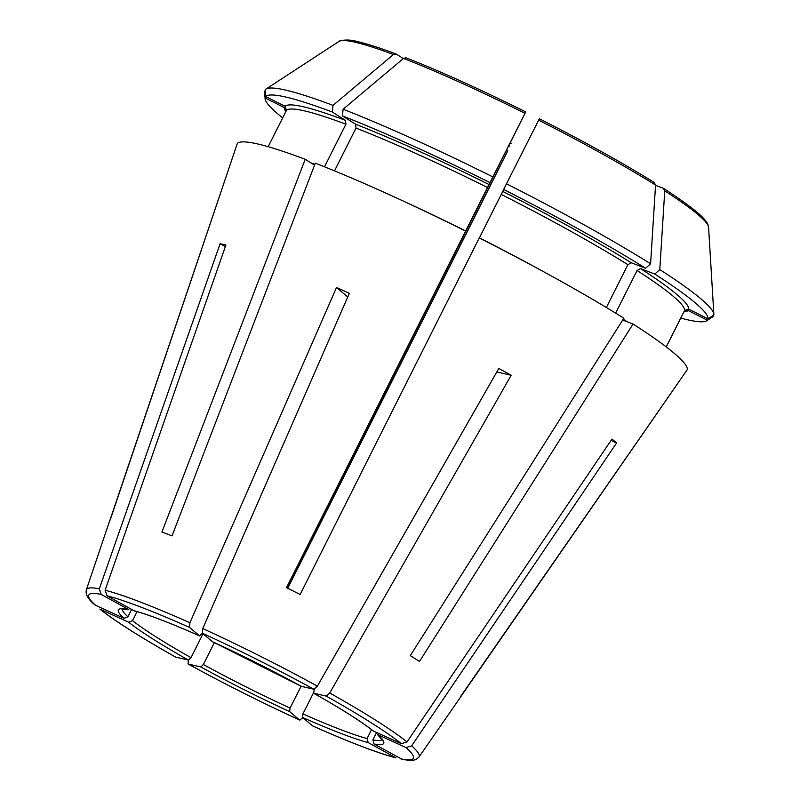 <?xml version="1.0" encoding="UTF-8"?>
<svg xmlns="http://www.w3.org/2000/svg" width="800" height="800" viewBox="0 0 800 800"><rect width="100%" height="100%" fill="white"/><g stroke="black" fill="none" stroke-linecap="round" stroke-linejoin="round"><path stroke-width="1.2" d="M347.75 296.96L336.5 287.51A237.12 23.55 26.7 0 1 349.35 293.31L202.76 628.56L202.37 633.23L212.45 641.7L301.14 686.28L313.88 689.26L317.37 686.15L498.82 368.42A237.12 23.55 26.7 0 1 511.18 375.28L496.81 371.94M202.3 633.15L199.6 635.89L189.53 627.42L189.91 622.76L336.5 287.51M199.71 635.96L199.6 635.89A148.48 14.75 -153.3 0 0 133.89 610.68L134.49 610.92C149.27 614.9 171.01 623.25 199.72 635.96M314.3 689.24L313.62 693.18L326.24 696.12L329.73 693.01L511.18 375.28M373.49 731.09L372.96 730.75C360.74 721.17 340.92 708.63 313.49 693.14L313.62 693.18A148.48 14.75 -153.3 0 1 373.49 731.09L401.42 743.71L407 741.93L611.96 439.08A237.12 23.55 26.7 0 1 616.6 442.97L411.64 745.83L406.05 747.6L377.46 734.53L382.18 740.03M203.02 633.77L191 657.66L188.47 660.11L175.67 657.1C140.75 637.45 115.48 621.44 99.84 609.08M622.7 320.05L633.06 324.03L419.49 661.46A196.35 19.5 -153.3 0 0 410.3 655.64L623.87 318.21A251.92 25.02 -153.3 0 0 479.25 237.94L300.14 594.49A196.35 19.5 -153.3 0 0 286.5 587.64L465.61 231.08A251.92 25.02 -153.3 0 0 315.32 163.16L172.02 535.9A196.35 19.5 -153.3 0 0 161.92 532.03L305.22 159.29A251.92 25.02 -153.3 0 0 237.3 143.5L110.18 520A196.35 19.5 -153.3 0 0 109.66 520.81L86.38 589.73C85.17 594.19 88.06 599.3 95.04 605.04L123.96 618.31L127.9 616.76L131.59 609.41M654.79 274.08L659.8 269.59A925283.69 648762.84 -57.7 0 0 664.75 190.87A207.21 20.58 26.7 0 1 708.59 227.33L713.86 314.37A251.11 24.94 -153.3 0 1 713.84 315.02L708.01 318.83A247.62 24.59 -153.3 0 0 654.79 274.08L640.47 268.58L637.08 270.52L615.65 313.13M664.75 190.87L663.42 188.33L655.54 185.31M708.59 227.33L708.01 224.83C705.59 218.42 694.43 208.54 663.77 188.51L663.42 188.33M645.59 268.25A247.62 24.59 -153.3 0 0 503.65 189.47L502.75 191.42A225.97 22.44 26.7 0 1 631.27 262.76L645.59 268.25L650.6 263.77A925283.69 648762.84 -57.7 0 0 655.55 185.05L654.22 182.51M631.27 262.76L627.88 264.7L606.36 307.5M402.01 759.29C413.62 761.44 416.04 759.46 416.44 759.21L419 757.01L460.45 697.24A196.35 19.5 -153.3 0 0 460.8 696.19L687.29 369.62A251.92 25.02 -153.3 0 0 633.06 324.03M460.17 697.57L686.42 370.88M680.78 318.09A247.62 24.59 -153.3 0 0 706.76 320.73A247.62 24.59 -153.3 0 0 707.38 320.21L688.03 310.48L683.93 311.82L666.28 346.93M684.46 311.1L683.93 311.82M707.38 320.21L713.2 316.4A251.11 24.94 -153.3 0 1 712.57 316.94L706.76 320.73M708.01 318.83L688.66 309.1L684.57 310.44L666.23 346.9M403.35 58.56L396.29 54.1L393.44 54.53A932553.31 658440.75 111 0 0 333 105.36A251.11 24.94 -153.3 0 0 265.94 89.09A251.11 24.94 -153.3 0 0 265.31 89.63L265.72 96.57L285.08 106.3L286.44 110.38L268.17 146.71M342.49 115.94A247.62 24.59 -153.3 0 1 490 182.61L492.85 176.92A925283.88 3213.87 -63.3 0 1 525.02 113.31L525.73 111.91C480.72 89.54 440.82 71.51 406.06 57.8L403.54 58.4A932553.31 658440.75 111 0 0 343.09 109.24L342.49 115.94L355.54 124.2L356.02 128.08L334.5 170.86M312.73 725.97L302.48 717.4L302.92 713.9A145.43 14.44 -153.3 0 0 367.09 738.52L368.2 742.61L395.99 757.88C376.97 752.84 349.22 742.2 312.73 725.98M376.6 732.49L372.89 739.87L374 743.96L402 759.27M333 105.36L332.4 112.07A247.62 24.59 -153.3 0 0 265.72 96.57M286.44 110.38A222.91 22.14 26.7 0 1 345.92 124.21L345.44 120.33L332.4 112.07M305.22 159.29L314.54 165.18M713.86 314.37A251.11 24.94 -153.3 0 0 659.8 269.59M225.35 246.64L220.1 243.72L99.3 588.87L101.21 594.42L128.86 609.6L121.97 609.16M286.1 110.72L284.44 107.67L265.09 97.95L264.67 91.01A251.11 24.94 -153.3 0 0 264.65 91.66L265.07 98.58A247.62 24.59 -153.3 0 0 282.68 117.86M265.09 97.95A247.62 24.59 -153.3 0 0 265.07 98.58M109.55 521.38L236.81 144.95M650.6 263.77A251.11 24.94 -153.3 0 0 506.49 183.78A925283.79 3213.87 -63.3 0 1 538.66 120.16L539.38 118.77C584.21 141.54 622.59 162.85 654.54 182.67M503.65 189.47L506.49 183.78M502.75 191.42L479.41 237.85A222.91 22.14 -153.3 0 1 539.93 269.73M99.85 609.07L128.59 622.2L132.53 620.65A145.43 14.44 -153.3 0 0 191 657.66M287.56 588.17L507.83 150.71A925283.79 3213.87 -63.3 0 1 472.02 222.25L469.46 227.31A247.62 24.59 -153.3 0 1 469.38 227.27M287.74 588.26L469.46 227.31M492.85 176.92A251.11 24.94 -153.3 0 0 343.09 109.24M490 182.61L465.61 231.08M220.1 243.72A237.12 23.55 26.7 0 1 225.9 245.07L105.11 590.22L107.02 595.77L133.89 610.68M611.03 440.46L616.6 442.97M301.07 686.24L290.08 708.1L289.64 711.59L299.71 720.06L302.86 717.72M299.88 720.16L299.71 720.06A181.64 18.04 -153.3 0 1 188.21 664.03L200.83 666.97L203.36 664.52A145.43 14.44 -153.3 0 0 290.08 708.1M525.74 111.89L286.66 587.72M188.28 660.06L188.04 663.96C224.71 684.03 261.98 702.76 299.87 720.16M396.29 54.1L395.93 53.92C380.15 48.01 367.48 43.94 357.91 41.72C346.13 38 336.69 41.65 338.96 41.43A207.21 20.58 26.7 0 1 393.44 54.53M345.92 124.21L324.5 166.8M371.54 729.66L367.09 738.52M313.4 693.06L302.92 713.9M214.38 642.61L203.36 664.52M137.07 611.63L132.53 620.65M302.48 717.4A148.48 14.75 -153.3 0 0 368.2 742.61M688.03 310.48A225.97 22.44 26.7 0 1 683.92 311.84M372.89 739.87A145.43 14.44 -153.3 0 0 382.03 739.68M374 743.96A148.48 14.75 -153.3 0 0 378.13 734.98M285.08 106.3A225.97 22.44 26.7 0 1 345.44 120.33M637.08 270.52A222.91 22.14 26.7 0 1 684.57 310.44M640.47 268.58A225.97 22.44 26.7 0 1 688.66 309.1M128.09 609.33A148.48 14.75 -153.3 0 0 123.96 618.31M122.34 609.06A145.43 14.44 -153.3 0 0 127.9 616.76M285.82 111.62A225.97 22.44 26.7 0 1 284.44 107.67M538.66 120.16A207.21 20.58 26.7 0 1 655.55 185.05M501.26 194.41A222.91 22.14 26.7 0 1 627.88 264.7M128.59 622.2A148.48 14.75 -153.3 0 0 188.47 660.11M403.54 58.4A207.21 20.58 26.7 0 1 525.02 113.31M356.02 128.08A222.91 22.14 26.7 0 1 487.61 187.56M355.54 124.2A225.97 22.44 26.7 0 1 489.11 184.57M465.77 230.99A222.91 22.14 -153.3 0 0 405.48 202.11M189.53 627.42A181.64 18.04 -153.3 0 0 107.02 595.77M189.91 622.76A186.17 18.49 -153.3 0 0 105.11 590.22M200.83 666.97A148.48 14.75 -153.3 0 0 289.64 711.59M313.88 689.26A181.64 18.04 -153.3 0 0 202.37 633.23M317.37 686.15A186.17 18.49 -153.3 0 0 202.76 628.56M301.25 686.32A148.48 14.75 -153.3 0 0 212.45 641.7M100.67 609.58A181.64 18.04 -153.3 0 0 175.85 657.17M401.42 743.71A181.64 18.04 -153.3 0 0 326.24 696.12M407 741.93A186.17 18.49 -153.3 0 0 329.73 693.01M99.3 588.87A186.17 18.49 -153.3 0 0 86.38 589.73M101.21 594.42A181.64 18.04 -153.3 0 0 96.03 605.69M400.87 758.87A181.64 18.04 -153.3 0 0 406.05 747.6M419 757.01A186.17 18.49 -153.3 0 0 411.64 745.83M312.56 725.87A181.64 18.04 -153.3 0 0 395.07 757.52M511.12 143.7A148.48 14.75 26.7 0 1 510.21 143.24M509.88 146.14A145.43 14.44 26.7 0 1 508.98 145.68M627.04 321.72A222.91 22.14 -153.3 0 0 623.25 319.18M314.89 164.27A222.91 22.14 -153.3 0 0 310.81 162.83M338.96 41.43L265.94 89.09M511.13 143.69L510.21 143.22"/></g></svg>
